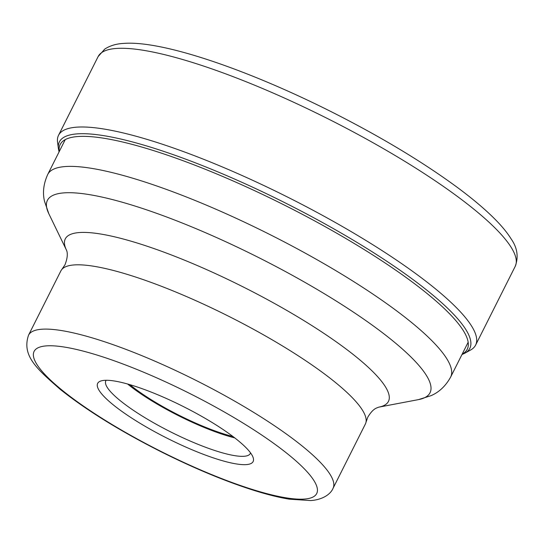 <?xml version="1.0" encoding="UTF-8"?>
<svg xmlns="http://www.w3.org/2000/svg" width="544" height="544" viewBox="0 0 544 544"><rect width="100%" height="100%" fill="white"/><g stroke="black" fill="none" stroke-linecap="round" stroke-linejoin="round"><path stroke-width="0.82" d="M76.561 127.174A233.437 47.736 -153.3 0 0 58.521 135.32A233.437 47.736 -153.3 0 0 57.555 142.208L58.419 148.675A229.724 46.981 -153.3 0 1 77.119 133.878A229.724 46.981 -153.3 0 1 332.574 228.147A229.724 46.981 -153.3 0 1 464.95 353.144L470.662 349.976A233.437 47.736 -153.3 0 0 475.612 345.093A233.437 47.736 -153.3 0 0 322.293 215.261A233.437 47.736 -153.3 0 0 76.561 127.174M232.934 436.506A77.812 15.912 26.7 0 1 129.826 384.649M127.622 384.016A80.879 16.538 -153.3 0 0 234.756 437.9M250.56 452.907A80.879 16.538 26.7 0 1 250.342 453.458A80.879 16.538 26.7 0 1 244.093 456.28A80.879 16.538 26.7 0 1 158.957 425.762A80.879 16.538 26.7 0 1 105.842 380.78A80.879 16.538 26.7 0 1 106.148 380.276M104.394 380.344A87.006 17.789 26.7 0 1 187.945 408.904A87.006 17.789 26.7 0 1 253.076 457.382A87.006 17.789 26.7 0 1 246.398 464.603A87.006 17.789 26.7 0 1 147.009 427.394A87.006 17.789 26.7 0 1 101.055 380.922A87.006 17.789 26.7 0 1 104.394 380.344M74.045 264.942A170.422 34.85 26.7 0 1 249.56 327.148A170.422 34.85 26.7 0 1 365.983 422.3A170.422 34.85 26.7 0 1 365.371 424.034L333.037 488.335A170.422 34.85 -153.3 0 0 221.156 393.577A170.422 34.85 -153.3 0 0 41.752 329.236A170.422 34.85 -153.3 0 0 41.704 329.236A170.422 34.85 -153.3 0 0 28.533 335.186L60.874 270.892A170.422 34.85 26.7 0 1 61.9 269.362A170.422 34.85 26.7 0 1 74.045 264.942M116.144 48.464A233.437 47.736 26.7 0 1 361.876 136.558A233.437 47.736 26.7 0 1 515.202 266.383C518.731 256.945 517.358 247.758 511.074 238.823C507.375 232.886 502.262 226.603 495.734 219.966C485.466 209.515 472.07 198.234 455.559 186.109C420.879 160.827 379.372 135.993 331.038 111.602C246.364 69.061 161.418 40.195 123.413 43.432C116.26 43.799 110.051 45.676 104.774 49.055L98.11 56.61A233.437 47.736 26.7 0 1 116.144 48.464M59.289 151.47A227.82 46.587 26.7 0 1 77.799 136.537A227.82 46.587 26.7 0 1 331.582 230.275A227.82 46.587 26.7 0 1 462.189 354.103M365.983 422.3L367.812 417.139C370.797 412.168 373.769 409.102 376.72 407.939L378.726 407.164A180.86 36.985 -153.3 0 0 289.639 312.079A180.86 36.985 -153.3 0 0 79.268 232.553A180.86 36.985 -153.3 0 0 66.463 250.118L48.817 213.704A214.139 43.792 26.7 0 1 63.968 192.875A214.139 43.792 26.7 0 1 64.002 192.875A214.139 43.792 26.7 0 1 313.12 287.082A214.139 43.792 26.7 0 1 418.472 399.616L431.045 395.665C439.192 392.142 445.72 385.941 450.643 377.067A225.495 46.111 -153.3 0 0 302.58 251.675A225.495 46.111 -153.3 0 0 65.205 166.552A225.495 46.111 -153.3 0 0 65.171 166.559A225.495 46.111 -153.3 0 0 47.743 174.427L65.26 139.604M46.315 345.889A158.168 32.348 -153.3 0 0 116.049 426.897A158.168 32.348 -153.3 0 0 304.429 499.066A158.168 32.348 -153.3 0 0 304.477 499.066A158.168 32.348 -153.3 0 0 234.743 418.05A158.168 32.348 -153.3 0 0 46.362 345.882A158.168 32.348 26.7 0 0 46.315 345.889M58.521 135.32L98.11 56.61M475.612 345.093L515.202 266.383M59.065 151.919L58.419 148.675M464.95 353.144L461.965 354.559M450.643 377.067L468.16 342.237M28.533 335.186C21.522 355.946 37.155 369.07 60.187 389.314C86.333 410.149 119.986 430.984 161.153 451.806C193.025 467.752 222.836 480.257 250.594 489.314C265.166 494.034 278.045 497.318 289.231 499.168L310.78 500.568C322.83 499.732 330.759 494.034 333.037 488.335M418.472 399.616L378.685 407.17M66.477 250.145L66.463 250.111C65.729 249.179 69.625 253.042 64.954 264.826L61.9 269.362M48.817 213.704L44.499 201.253C42.466 192.61 43.547 183.668 47.743 174.427"/></g></svg>
